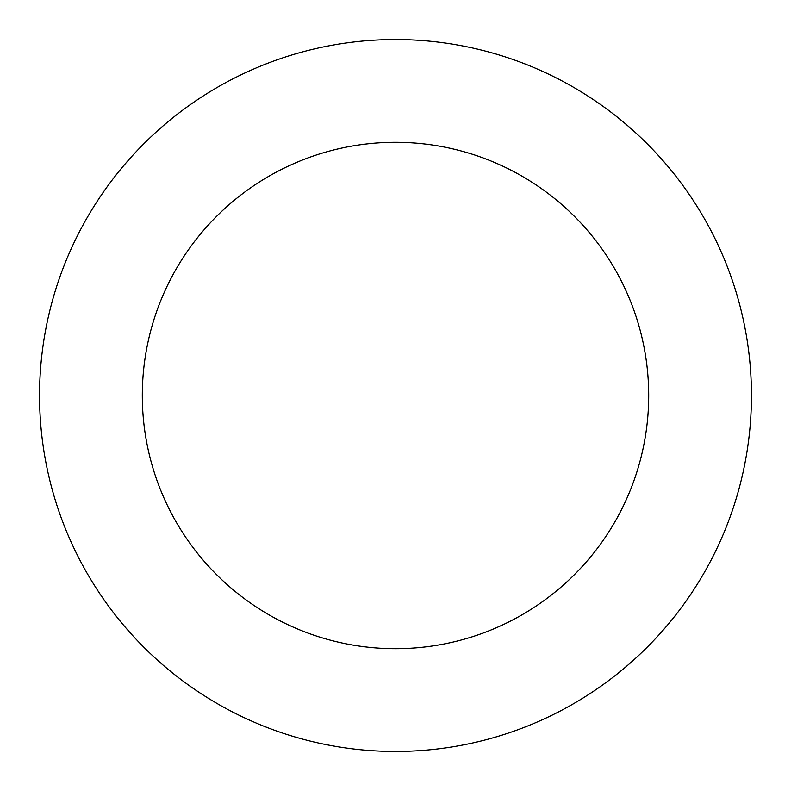 <?xml version="1.0" encoding="UTF-8"?>
<svg xmlns="http://www.w3.org/2000/svg" width="791" height="791" viewBox="0 0 791 791"><rect width="100%" height="100%" fill="white"/><g stroke="black" fill="none" stroke-linecap="round" stroke-linejoin="round"><path stroke-width="1.19" d="M648.056 646.326A355.95 355.95 0 0 0 486.445 51.366A355.95 355.95 0 0 0 51.998 488.808A355.95 355.95 0 0 0 648.056 646.326M575.156 573.92A253.199 253.199 0 0 0 460.194 150.705A253.199 253.199 0 0 0 151.16 461.875A253.199 253.199 0 0 0 575.156 573.92"/></g></svg>
